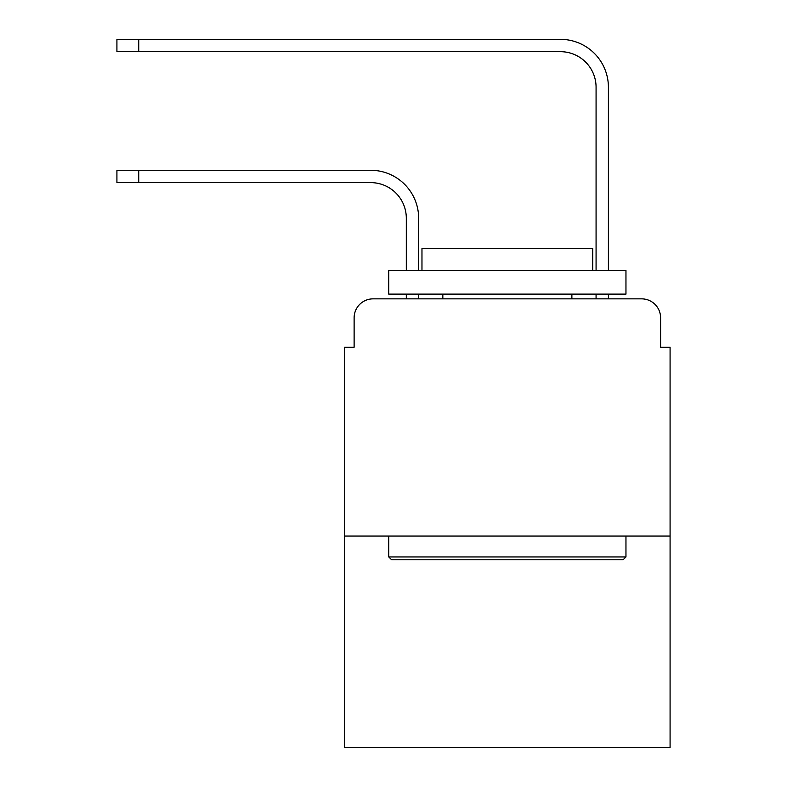 <?xml version="1.0" encoding="UTF-8"?>
<svg xmlns="http://www.w3.org/2000/svg" width="787" height="787" viewBox="0 0 787 787"><rect width="100%" height="100%" fill="white"/><g stroke="black" fill="none" stroke-linecap="round" stroke-linejoin="round"><path stroke-width="1.18" d="M354.12 317.83L354.12 347.244L354.12 317.83A18.977 18.977 0 0 1 373.097 298.853L406.308 298.853L406.308 294.112M670.081 536.065L344.637 536.065L344.637 747.65L670.081 747.65L670.081 347.244L660.598 347.244L660.598 317.83A18.977 18.977 0 0 0 641.621 298.853L373.097 298.853M344.637 536.065L344.637 347.244L354.12 347.244M418.645 298.853L418.645 294.112L418.645 298.853L418.645 294.112L418.645 298.853L418.645 294.112L418.645 298.853L418.645 294.112L418.645 298.853L418.645 294.112L418.645 298.853L418.645 294.112L418.645 298.853L418.645 294.112L418.645 298.853L433.352 298.853M581.367 298.853L596.074 298.853L596.074 294.112M608.41 298.853L608.41 294.112L608.41 298.853L608.41 294.112L608.41 298.853L608.41 294.112L608.41 298.853L608.41 294.112L608.41 298.853L608.41 294.112L608.41 298.853L608.41 294.112L608.41 298.853L608.41 294.112L608.41 298.853L641.621 298.853M660.598 347.244L660.598 317.83M418.645 218.206L418.645 270.394L418.645 218.206A47.918 47.918 0 0 0 370.726 170.287L138.738 170.287L138.738 182.623L116.919 182.623L116.919 170.287L138.738 170.287M138.738 182.623L370.726 182.623A35.582 35.582 0 0 1 406.308 218.206L406.308 270.394M608.41 87.268L608.41 270.394L608.41 87.268A47.918 47.918 0 0 0 560.492 39.35L138.738 39.35L138.738 51.686L116.919 51.686L116.919 39.35L138.738 39.35M138.738 51.686L560.492 51.686A35.582 35.582 0 0 1 596.074 87.268L596.074 270.394M370.726 182.623A35.582 35.582 0 0 1 406.308 218.206A35.582 35.582 0 0 0 370.726 182.623A35.582 35.582 0 0 1 406.308 218.206A35.582 35.582 0 0 0 370.726 182.623A35.582 35.582 0 0 1 406.308 218.206A35.582 35.582 0 0 0 370.726 182.623A35.582 35.582 0 0 1 406.308 218.206A35.582 35.582 0 0 0 370.726 182.623A35.582 35.582 0 0 1 406.308 218.206A35.582 35.582 0 0 0 370.726 182.623A35.582 35.582 0 0 1 406.308 218.206A35.582 35.582 0 0 0 370.726 182.623A35.582 35.582 0 0 1 406.308 218.206M560.492 51.686A35.582 35.582 0 0 1 596.074 87.268A35.582 35.582 0 0 0 560.492 51.686A35.582 35.582 0 0 1 596.074 87.268A35.582 35.582 0 0 0 560.492 51.686A35.582 35.582 0 0 1 596.074 87.268A35.582 35.582 0 0 0 560.492 51.686A35.582 35.582 0 0 1 596.074 87.268A35.582 35.582 0 0 0 560.492 51.686A35.582 35.582 0 0 1 596.074 87.268A35.582 35.582 0 0 0 560.492 51.686A35.582 35.582 0 0 1 596.074 87.268A35.582 35.582 0 0 0 560.492 51.686A35.582 35.582 0 0 1 596.074 87.268M623.117 559.783L391.601 559.783L388.758 556.94L625.96 556.94L623.117 559.783M388.758 270.394L625.96 270.394L625.96 294.112L388.758 294.112L388.758 270.394M592.759 270.394L592.759 248.564L421.97 248.564L421.97 270.394M388.758 536.065L388.758 556.94M625.96 536.065L625.96 556.94M442.835 294.112L442.835 298.853M571.883 294.112L571.883 298.853"/></g></svg>
